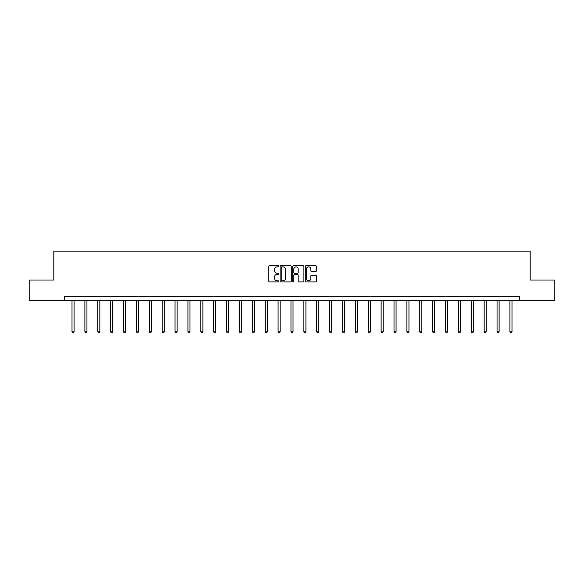 <?xml version="1.0" encoding="UTF-8"?>
<svg xmlns="http://www.w3.org/2000/svg" width="584" height="584" viewBox="0 0 584 584"><rect width="100%" height="100%" fill="white"/><g stroke="black" fill="none" stroke-linecap="round" stroke-linejoin="round"><path stroke-width="0.88" d="M278.787 266.289A0.569 0.569 0 0 0 278.225 265.72L269.611 265.72A0.81 0.81 0 0 0 268.801 266.538L268.801 281.123A0.81 0.81 0 0 0 269.611 281.933L278.225 281.933A0.569 0.569 0 0 0 278.787 281.364A0.569 0.569 0 0 0 278.225 280.794L277.108 280.794A2.591 2.591 0 0 1 274.517 278.203L274.517 276.991A2.591 2.591 0 0 1 277.108 274.392L278.225 274.392A0.569 0.569 0 0 0 278.787 273.83A0.569 0.569 0 0 0 278.225 273.261L277.108 273.261A2.591 2.591 0 0 1 274.517 270.669L274.517 269.45A2.591 2.591 0 0 1 277.108 266.859L278.225 266.859A0.569 0.569 0 0 0 278.787 266.289M315.681 271.436A0.81 0.81 0 0 0 316.491 270.626L316.491 266.538A0.81 0.81 0 0 0 315.681 265.72L306.118 265.72A0.81 0.81 0 0 0 305.308 266.538L305.308 281.123A0.81 0.81 0 0 0 306.118 281.933L315.681 281.933A0.81 0.81 0 0 0 316.491 281.123L316.491 276.181A0.81 0.81 0 0 0 315.681 275.371L311.593 275.371A0.81 0.81 0 0 0 310.783 276.181L310.783 278.626A2.168 2.168 0 0 1 308.615 280.794A2.168 2.168 0 0 1 306.447 278.626L306.447 269.027A2.168 2.168 0 0 1 308.615 266.859A2.168 2.168 0 0 1 310.783 269.027L310.783 270.626A0.81 0.81 0 0 0 311.593 271.436L315.681 271.436M64.291 300.658L29.2 300.658L29.2 280.021L53.801 280.021L53.801 251.12L530.199 251.12L530.199 280.021L554.8 280.021L554.8 300.658L519.709 300.658L519.709 296.533L64.291 296.533L64.291 300.658L519.709 300.658M291.292 266.538A0.81 0.81 0 0 0 290.482 265.72L280.919 265.72A0.81 0.81 0 0 0 280.108 266.538L280.108 281.123A0.81 0.81 0 0 0 280.919 281.933L290.482 281.933A0.81 0.81 0 0 0 291.292 281.123L291.292 266.538M293.518 265.72L303.081 265.72A0.81 0.81 0 0 1 303.892 266.538L303.892 281.123A0.81 0.81 0 0 1 303.081 281.933L298.993 281.933A0.81 0.81 0 0 1 298.176 281.123L298.176 275.203A0.81 0.81 0 0 0 297.365 274.392L294.657 274.392A0.81 0.81 0 0 0 293.847 275.203L293.847 281.364A0.569 0.569 0 0 1 293.277 281.933A0.569 0.569 0 0 1 292.708 281.364L292.708 266.538A0.81 0.81 0 0 1 293.518 265.72M281.809 266.859A0.569 0.569 0 0 0 281.24 267.428L281.24 280.232A0.569 0.569 0 0 0 281.809 280.794L282.984 280.794A2.591 2.591 0 0 0 285.576 278.203L285.576 269.45A2.591 2.591 0 0 0 282.984 266.859L281.809 266.859M298.176 269.063A2.168 2.168 0 0 0 296.015 266.895A2.168 2.168 0 0 0 293.847 269.063L293.847 272.451A0.81 0.81 0 0 0 294.657 273.261L297.365 273.261A0.81 0.81 0 0 0 298.176 272.451L298.176 269.063M72.007 300.658L72.007 331.807L74.073 331.807L74.073 300.658M74.073 331.807L73.453 332.88L72.628 332.88L72.007 331.807M84.892 300.658L84.892 331.807L86.95 331.807L86.95 300.658M86.95 331.807L86.337 332.88L85.505 332.88L84.892 331.807M97.769 300.658L97.769 331.807L99.835 331.807L99.835 300.658M99.835 331.807L99.214 332.88L98.389 332.88L97.769 331.807M110.646 300.658L110.646 331.807L112.712 331.807L112.712 300.658M112.712 331.807L112.092 332.88L111.267 332.88L110.646 331.807M123.531 300.658L123.531 331.807L125.597 331.807L125.597 300.658M125.597 331.807L124.976 332.88L124.151 332.88L123.531 331.807M136.408 300.658L136.408 331.807L138.474 331.807L138.474 300.658M138.474 331.807L137.853 332.88L137.028 332.88L136.408 331.807M149.292 300.658L149.292 331.807L151.351 331.807L151.351 300.658M151.351 331.807L150.73 332.88L149.905 332.88L149.292 331.807M162.169 300.658L162.169 331.807L164.235 331.807L164.235 300.658M164.235 331.807L163.615 332.88L162.79 332.88L162.169 331.807M175.047 300.658L175.047 331.807L177.113 331.807L177.113 300.658M177.113 331.807L176.492 332.88L175.667 332.88L175.047 331.807M187.931 300.658L187.931 331.807L189.99 331.807L189.99 300.658M189.99 331.807L189.377 332.88L188.544 332.88L187.931 331.807M200.808 300.658L200.808 331.807L202.874 331.807L202.874 300.658M202.874 331.807L202.254 332.88L201.429 332.88L200.808 331.807M213.686 300.658L213.686 331.807L215.751 331.807L215.751 300.658M215.751 331.807L215.131 332.88L214.306 332.88L213.686 331.807M226.57 300.658L226.57 331.807L228.636 331.807L228.636 300.658M228.636 331.807L228.016 332.88L227.191 332.88L226.57 331.807M239.447 300.658L239.447 331.807L241.513 331.807L241.513 300.658M241.513 331.807L240.893 332.88L240.068 332.88L239.447 331.807M252.332 300.658L252.332 331.807L254.39 331.807L254.39 300.658M254.39 331.807L253.77 332.88L252.945 332.88L252.332 331.807M265.209 300.658L265.209 331.807L267.275 331.807L267.275 300.658M267.275 331.807L266.654 332.88L265.829 332.88L265.209 331.807M278.086 300.658L278.086 331.807L280.152 331.807L280.152 300.658M280.152 331.807L279.532 332.88L278.707 332.88L278.086 331.807M290.971 300.658L290.971 331.807L293.029 331.807L293.029 300.658M293.029 331.807L292.416 332.88L291.584 332.88L290.971 331.807M303.848 300.658L303.848 331.807L305.914 331.807L305.914 300.658M305.914 331.807L305.293 332.88L304.468 332.88L303.848 331.807M316.725 300.658L316.725 331.807L318.791 331.807L318.791 300.658M318.791 331.807L318.171 332.88L317.346 332.88L316.725 331.807M329.61 300.658L329.61 331.807L331.668 331.807L331.668 300.658M331.668 331.807L331.055 332.88L330.23 332.88L329.61 331.807M342.487 300.658L342.487 331.807L344.553 331.807L344.553 300.658M344.553 331.807L343.932 332.88L343.107 332.88L342.487 331.807M355.364 300.658L355.364 331.807L357.43 331.807L357.43 300.658M357.43 331.807L356.809 332.88L355.984 332.88L355.364 331.807M368.248 300.658L368.248 331.807L370.314 331.807L370.314 300.658M370.314 331.807L369.694 332.88L368.869 332.88L368.248 331.807M381.126 300.658L381.126 331.807L383.192 331.807L383.192 300.658M383.192 331.807L382.571 332.88L381.746 332.88L381.126 331.807M394.01 300.658L394.01 331.807L396.069 331.807L396.069 300.658M396.069 331.807L395.456 332.88L394.623 332.88L394.01 331.807M406.887 300.658L406.887 331.807L408.953 331.807L408.953 300.658M408.953 331.807L408.333 332.88L407.508 332.88L406.887 331.807M419.765 300.658L419.765 331.807L421.831 331.807L421.831 300.658M421.831 331.807L421.21 332.88L420.385 332.88L419.765 331.807M432.649 300.658L432.649 331.807L434.708 331.807L434.708 300.658M434.708 331.807L434.094 332.88L433.27 332.88L432.649 331.807M445.526 300.658L445.526 331.807L447.592 331.807L447.592 300.658M447.592 331.807L446.972 332.88L446.147 332.88L445.526 331.807M458.404 300.658L458.404 331.807L460.469 331.807L460.469 300.658M460.469 331.807L459.849 332.88L459.024 332.88L458.404 331.807M471.288 300.658L471.288 331.807L473.354 331.807L473.354 300.658M473.354 331.807L472.733 332.88L471.909 332.88L471.288 331.807M484.165 300.658L484.165 331.807L486.231 331.807L486.231 300.658M486.231 331.807L485.611 332.88L484.786 332.88L484.165 331.807M497.05 300.658L497.05 331.807L499.108 331.807L499.108 300.658M499.108 331.807L498.495 332.88L497.663 332.88L497.05 331.807M509.927 300.658L509.927 331.807L511.993 331.807L511.993 300.658M511.993 331.807L511.372 332.88L510.547 332.88L509.927 331.807"/></g></svg>
